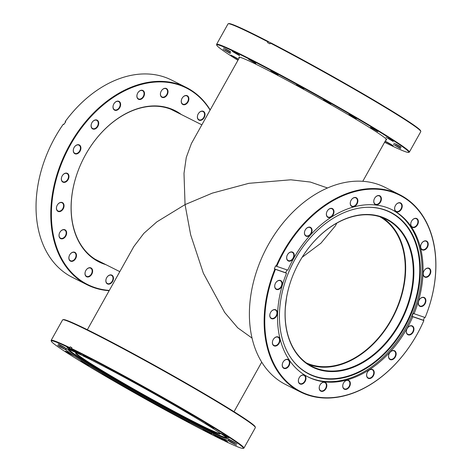 <?xml version="1.0" encoding="UTF-8"?>
<svg xmlns="http://www.w3.org/2000/svg" width="472" height="472" viewBox="0 0 472 472"><rect width="100%" height="100%" fill="white"/><g stroke="black" fill="none" stroke-linecap="round" stroke-linejoin="round"><path stroke-width="0.71" d="M285.348 307.703L286.539 297.797M379.748 216.707A81.827 58.156 -63.3 0 1 391.182 319.656A81.827 58.156 -63.3 0 1 306.293 362.885M302.115 257.311L320.925 243.216L335.433 225.763L336.79 223.126M87.35 329.716L133.853 246.508L143.836 233.363L156.881 221.846L185.053 204.606L183.997 173.33L186.275 157.43L191.414 143.523L239.646 57.218M327.503 187.974L310.352 182.05L290.811 179.797L248.892 183.319L212.311 193.131L185.053 204.606L190.67 234.844L203.361 273.211L224.702 312.493L237.729 327.816L252.054 338.105M219.155 432.446A82.812 3.599 29.2 0 1 220.253 433.697A82.812 3.599 29.2 0 1 198.151 424.422A82.812 3.599 29.2 0 1 117.439 380.196A82.812 3.599 29.2 0 1 75.815 352.973A82.812 3.599 29.2 0 1 77.461 353.257M76.246 352.967A82.376 3.581 -150.8 0 0 119.811 381.051A82.376 3.581 -150.8 0 0 198.098 423.88A82.376 3.581 -150.8 0 0 220.04 433.325M62.776 319.78L63.372 319.615A109.976 4.779 29.2 0 1 92.524 332.294A109.976 4.779 29.2 0 1 195.886 388.798A109.976 4.779 29.2 0 1 255.193 426.818L255.364 427.414A110.413 4.797 -150.8 0 0 195.821 389.241A110.413 4.797 -150.8 0 0 92.052 332.512A110.413 4.797 -150.8 0 0 62.776 319.78A110.413 4.797 -150.8 0 0 62.587 319.91L51.153 340.371A110.413 4.797 29.2 0 1 69.732 347.61L70.157 346.849A110.413 4.797 29.2 0 1 71.88 347.681L71.455 348.442A110.413 4.797 29.2 0 1 80.618 352.973A110.413 4.797 29.2 0 1 186.316 410.823A110.413 4.797 29.2 0 1 243.918 448.099A110.413 4.797 29.2 0 1 243.723 448.235L243.133 448.4A109.976 4.779 -150.8 0 0 181.567 408.593A109.976 4.779 -150.8 0 0 71.543 349.009L71.455 348.442M182.08 418.239L189.343 422.458L183.248 419.283L180.782 417.673L182.08 418.239M156.279 404.303L163.542 408.522L157.447 405.348L154.975 403.737L156.279 404.303M103.81 374.52L111.073 378.739L104.973 375.564L102.507 373.954L103.81 374.52M129.31 389.235L136.567 393.459L130.473 390.285L128.006 388.668L129.31 389.235M82.281 361.587L89.538 365.812L83.444 362.638L80.977 361.021L82.281 361.587M66.823 351.717L74.086 355.935L67.992 352.761L65.525 351.15L66.823 351.717M58.959 345.858L66.222 350.077L60.127 346.902L57.655 345.292L58.959 345.858M59.448 344.595L66.711 348.814L60.617 345.64L58.15 344.029L59.448 344.595M68.251 348.047L75.514 352.265L69.419 349.097L66.953 347.481L68.251 348.047M84.506 355.882L91.763 360.101L85.668 356.926L83.202 355.316L84.506 355.882M106.613 367.322L113.876 371.547L107.775 368.372L105.309 366.756L106.613 367.322M132.414 381.258L139.677 385.482L133.582 382.308L131.116 380.692L132.414 381.258M159.383 396.327L166.645 400.545L160.551 397.371L158.085 395.76L159.383 396.327M184.882 411.041L192.145 415.26L186.051 412.091L183.584 410.475L184.882 411.041M206.411 423.968L213.674 428.192L207.58 425.018L205.113 423.408L206.411 423.968M221.869 433.845L229.132 438.069L223.032 434.895L220.566 433.278L221.869 433.845M229.734 439.703L236.997 443.922L230.902 440.754L228.43 439.137L229.734 439.703M229.244 440.966L236.501 445.184L230.407 442.016L227.941 440.4L229.244 440.966M220.442 437.514L227.705 441.733L221.604 438.559L219.138 436.948L220.442 437.514M204.187 429.679L211.45 433.904L205.355 430.729L202.889 429.113L204.187 429.679M226.43 437.556A90.612 3.941 29.2 0 1 226.761 438.193A90.612 3.941 29.2 0 1 225.94 438.346A90.612 3.941 29.2 0 1 202.559 427.909A90.612 3.941 29.2 0 1 120.212 382.981A90.612 3.941 29.2 0 1 68.882 350.566A90.612 3.941 29.2 0 1 68.582 349.787A90.612 3.941 29.2 0 1 69.301 349.74M226.542 437.691A90.376 3.929 29.2 0 1 202.73 427.248A90.376 3.929 29.2 0 1 118.673 381.323A90.376 3.929 29.2 0 1 69.118 349.717M213.81 433.408L213.379 434.181A93.556 4.065 29.2 0 0 228.991 440.258A93.556 4.065 29.2 0 0 180.18 408.669A93.556 4.065 29.2 0 0 90.618 359.652A93.556 4.065 29.2 0 0 82.989 355.882L71.543 349.009M69.732 347.61L69.821 348.177L81.267 355.05A93.556 4.065 29.2 0 0 65.655 348.973A93.556 4.065 29.2 0 0 114.46 380.562A93.556 4.065 29.2 0 0 204.022 429.579A93.556 4.065 29.2 0 0 211.657 433.349L212.081 432.588M69.821 348.177A109.976 4.779 -150.8 0 0 51.306 341.191L51.141 340.601A110.413 4.797 29.2 0 1 51.153 340.371M51.306 341.191A109.976 4.779 -150.8 0 0 110.619 379.211A109.976 4.779 -150.8 0 0 213.975 435.715A109.976 4.779 -150.8 0 0 223.103 440.223L223.616 440.028M211.657 433.349L223.103 440.223M243.918 448.099L255.352 427.644A110.413 4.797 -150.8 0 0 255.364 427.414M213.379 434.181L224.82 441.054A109.976 4.779 -150.8 0 0 243.133 448.4M85.037 356.153L90.087 358.974M107.15 367.599L112.194 370.42M132.951 381.535L138.001 384.356M159.919 396.598L164.97 399.418M185.419 411.313L190.47 414.139M206.948 424.245L211.999 427.066M222.406 434.122L227.451 436.942M230.271 439.975L235.316 442.801M229.775 441.243L234.826 444.063M220.979 437.786L226.023 440.606M204.724 429.957L209.774 432.777M182.617 418.511L187.667 421.331M156.816 404.575L161.861 407.395M129.841 389.512L134.892 392.332M104.347 374.792L109.392 377.612M82.812 361.865L87.863 364.685M67.36 351.988L72.411 354.808M59.496 346.129L64.54 348.95M59.985 344.867L65.036 347.687M68.788 348.318L73.838 351.144M70.157 346.849L71.791 347.834M105.887 264.65A84.665 60.174 -63.3 0 1 85.621 154.592A84.665 60.174 -63.3 0 1 181.331 114.519M178.233 112.961A84.228 59.861 116.7 0 0 174.481 110.837A84.228 59.861 116.7 0 0 85.615 154.615A84.228 59.861 116.7 0 0 98.843 261.358A84.228 59.861 116.7 0 0 102.79 263.093M95.751 259.641A84.228 59.861 116.7 0 0 96.477 259.924M210.081 110.123A109.976 78.163 116.7 0 0 70.281 145.134A109.976 78.163 116.7 0 0 109.315 290.416M109.156 290.705A110.413 78.47 -63.3 0 1 87.084 284.752A110.413 78.47 -63.3 0 1 69.744 144.833A110.413 78.47 -63.3 0 1 186.239 87.438A110.413 78.47 -63.3 0 1 210.217 109.876M204.175 117.575A4.909 3.487 -63.3 0 1 198.806 120.024A4.909 3.487 -63.3 0 1 198.222 113.905A4.909 3.487 -63.3 0 1 203.591 111.457A4.909 3.487 -63.3 0 1 204.175 117.575M198.216 113.923A4.584 3.257 116.7 0 0 198.936 119.729A4.584 3.257 116.7 0 0 203.768 117.351A4.584 3.257 116.7 0 0 203.048 111.54A4.584 3.257 116.7 0 0 198.216 113.923M188.039 101.958A4.909 3.487 -63.3 0 1 182.67 104.406A4.909 3.487 -63.3 0 1 182.086 98.288A4.584 3.257 116.7 0 0 182.8 104.111A4.584 3.257 116.7 0 0 187.632 101.734A4.584 3.257 116.7 0 0 186.912 95.922A4.584 3.257 116.7 0 0 182.08 98.306A4.909 3.487 -63.3 0 1 187.455 95.84A4.909 3.487 -63.3 0 1 188.039 101.958M167.188 94.766A4.909 3.487 -63.3 0 1 161.819 97.214A4.909 3.487 -63.3 0 1 161.241 91.102A4.909 3.487 -63.3 0 1 166.604 88.653A4.909 3.487 -63.3 0 1 167.188 94.766M161.229 91.12A4.584 3.257 116.7 0 0 161.949 96.925A4.584 3.257 116.7 0 0 166.787 94.542A4.584 3.257 116.7 0 0 166.067 88.736A4.584 3.257 116.7 0 0 161.229 91.12M143.671 96.713A4.909 3.487 -63.3 0 1 138.302 99.161A4.909 3.487 -63.3 0 1 137.718 93.043A4.909 3.487 -63.3 0 1 143.087 90.594A4.909 3.487 -63.3 0 1 143.671 96.713M137.712 93.061A4.584 3.257 116.7 0 0 138.432 98.872A4.584 3.257 116.7 0 0 143.27 96.489A4.584 3.257 116.7 0 0 142.55 90.683A4.584 3.257 116.7 0 0 137.712 93.061M119.788 107.598A4.909 3.487 -63.3 0 1 114.419 110.047A4.909 3.487 -63.3 0 1 113.835 103.928A4.909 3.487 -63.3 0 1 119.204 101.486A4.909 3.487 -63.3 0 1 119.788 107.598M113.829 103.946A4.584 3.257 116.7 0 0 114.549 109.758A4.584 3.257 116.7 0 0 119.381 107.374A4.584 3.257 116.7 0 0 118.661 101.569A4.584 3.257 116.7 0 0 113.829 103.946M97.869 126.366A4.909 3.487 -63.3 0 1 92.5 128.809A4.909 3.487 -63.3 0 1 91.916 122.696A4.909 3.487 -63.3 0 1 97.285 120.248A4.909 3.487 -63.3 0 1 97.869 126.366M91.91 122.714A4.584 3.257 116.7 0 0 92.63 128.52A4.584 3.257 116.7 0 0 97.468 126.136A4.584 3.257 116.7 0 0 96.748 120.33A4.584 3.257 116.7 0 0 91.91 122.714M80.069 151.17A4.909 3.487 -63.3 0 1 74.7 153.612A4.909 3.487 -63.3 0 1 74.116 147.5A4.909 3.487 -63.3 0 1 79.485 145.051A4.909 3.487 -63.3 0 1 80.069 151.17M74.11 147.518A4.584 3.257 116.7 0 0 74.83 153.323A4.584 3.257 116.7 0 0 79.662 150.94A4.584 3.257 116.7 0 0 78.942 145.134A4.584 3.257 116.7 0 0 74.11 147.518M68.127 179.584A4.909 3.487 -63.3 0 1 62.758 182.033A4.909 3.487 -63.3 0 1 62.174 175.914A4.909 3.487 -63.3 0 1 67.543 173.466A4.909 3.487 -63.3 0 1 68.127 179.584M62.168 175.932A4.584 3.257 116.7 0 0 62.888 181.738A4.584 3.257 116.7 0 0 67.72 179.36A4.584 3.257 116.7 0 0 67 173.548A4.584 3.257 116.7 0 0 62.168 175.932M63.213 208.83A4.909 3.487 -63.3 0 1 57.844 211.279A4.909 3.487 -63.3 0 1 57.259 205.161A4.584 3.257 116.7 0 0 57.973 210.984A4.584 3.257 116.7 0 0 62.805 208.606A4.584 3.257 116.7 0 0 62.086 202.795A4.584 3.257 116.7 0 0 57.254 205.178A4.909 3.487 -63.3 0 1 62.629 202.712A4.909 3.487 -63.3 0 1 63.213 208.83M65.803 236.041A4.909 3.487 -63.3 0 1 60.434 238.49A4.909 3.487 -63.3 0 1 59.85 232.371A4.909 3.487 -63.3 0 1 65.219 229.929A4.909 3.487 -63.3 0 1 65.803 236.041M59.844 232.395A4.584 3.257 116.7 0 0 60.563 238.201A4.584 3.257 116.7 0 0 65.396 235.817A4.584 3.257 116.7 0 0 64.676 230.012A4.584 3.257 116.7 0 0 59.844 232.395M75.65 258.562A4.909 3.487 -63.3 0 1 70.281 261.01A4.909 3.487 -63.3 0 1 69.697 254.892A4.909 3.487 -63.3 0 1 75.066 252.443A4.909 3.487 -63.3 0 1 75.65 258.562M69.691 254.909A4.584 3.257 116.7 0 0 70.411 260.715A4.584 3.257 116.7 0 0 75.243 258.337A4.584 3.257 116.7 0 0 74.523 252.526A4.584 3.257 116.7 0 0 69.691 254.909M91.786 274.179A4.909 3.487 -63.3 0 1 86.417 276.627A4.909 3.487 -63.3 0 1 85.833 270.509A4.909 3.487 -63.3 0 1 91.202 268.061A4.909 3.487 -63.3 0 1 91.786 274.179M85.827 270.527A4.584 3.257 116.7 0 0 86.547 276.332A4.584 3.257 116.7 0 0 91.379 273.955A4.584 3.257 116.7 0 0 90.659 268.149A4.584 3.257 116.7 0 0 85.827 270.527M112.631 281.365A4.909 3.487 -63.3 0 1 107.268 283.814A4.909 3.487 -63.3 0 1 106.684 277.695A4.909 3.487 -63.3 0 1 112.053 275.253A4.909 3.487 -63.3 0 1 112.631 281.365M106.678 277.719A4.584 3.257 116.7 0 0 107.398 283.524A4.584 3.257 116.7 0 0 112.23 281.141A4.584 3.257 116.7 0 0 111.51 275.335A4.584 3.257 116.7 0 0 106.678 277.719M186.239 87.438L171.495 80.028A110.413 78.47 116.7 0 0 65.189 121.558L65.738 121.835A110.413 78.47 116.7 0 0 63.85 124.46L63.301 124.189A110.413 78.47 116.7 0 0 55 137.423A110.413 78.47 116.7 0 0 72.34 277.341L87.084 284.752M65.189 121.558L65.573 122.059M171.92 109.793A84.228 59.861 116.7 0 0 171.259 109.38M239.198 58.015A84.665 3.682 29.2 0 1 238.997 57.195A84.665 3.682 29.2 0 1 261.447 66.965A84.665 3.682 29.2 0 1 341.014 110.46A84.665 3.682 29.2 0 1 386.674 139.73A84.665 3.682 29.2 0 1 385.872 139.989M384.586 142.284A109.976 4.779 -150.8 0 0 408.569 152.385A109.976 4.779 -150.8 0 0 353.292 116.236A109.976 4.779 -150.8 0 0 246.101 57.501A109.976 4.779 -150.8 0 0 216.742 45.182A109.976 4.779 -150.8 0 0 237.917 60.31M216.742 45.182L216.577 44.586A110.413 4.797 29.2 0 1 216.589 44.356A110.413 4.797 29.2 0 1 246.054 56.959A110.413 4.797 29.2 0 1 351.752 114.808A110.413 4.797 29.2 0 1 409.354 152.09A110.413 4.797 29.2 0 1 409.159 152.22L408.569 152.385M385.205 141.175L393.141 145.718L385.099 141.364M386.415 141.777L391.459 144.597M400.628 148.627L393.377 144.391L400.628 148.627M395.212 145.228L400.262 148.049M393.253 141.506L386.002 137.269L393.253 141.506M387.842 138.107L392.887 140.927M401.123 147.358L393.866 143.128L401.123 147.358M395.707 143.966L400.752 146.786M377.801 131.629L370.549 127.393L377.801 131.629M372.384 128.231L377.435 131.051M356.272 118.696L349.014 114.46L356.272 118.696M350.855 115.304L355.9 118.124M330.772 103.982L323.521 99.745L330.772 103.982M325.356 100.583L330.406 103.409M303.803 88.919L296.546 84.683L303.803 88.919M298.387 85.52L303.431 88.341M277.996 74.983L270.745 70.747L277.996 74.983M272.586 71.585L277.63 74.405M255.889 63.537L248.638 59.301L255.889 63.537M250.473 60.139L255.523 62.965M239.64 55.702L232.389 51.472L239.64 55.702M234.224 52.309L239.274 55.13M230.837 52.25L223.586 48.014L230.837 52.25M225.421 48.858L230.472 51.678M230.348 53.513L223.091 49.277L230.348 53.513M224.932 50.12L229.976 52.941M238.389 59.46L230.961 55.136L238.531 59.218M232.796 55.973L237.847 58.794M409.354 152.09L420.788 131.629A110.413 4.797 -150.8 0 0 420.8 131.399A110.413 4.797 -150.8 0 0 368.768 97.615A110.413 4.797 -150.8 0 0 270.344 43.076L269.919 43.837A110.413 4.797 -150.8 0 0 267.577 42.622L268.002 41.861A110.413 4.797 -150.8 0 0 257.488 36.503A110.413 4.797 -150.8 0 0 228.212 23.765A110.413 4.797 -150.8 0 0 228.023 23.901L216.589 44.356M270.344 43.076L270.775 42.834A109.976 4.779 29.2 0 1 368.809 97.161A109.976 4.779 29.2 0 1 420.629 130.809L420.8 131.399M228.212 23.765L228.808 23.6A109.976 4.779 29.2 0 1 268.432 41.624L268.002 41.861M270.539 42.97L268.432 41.624M299.283 262.09A82.812 58.852 -63.3 0 1 389.837 220.819A82.812 58.852 -63.3 0 1 399.66 323.987A82.812 58.852 -63.3 0 1 309.113 365.257A82.812 58.852 -63.3 0 1 299.283 262.09M399.123 323.686A82.376 58.546 116.7 0 0 386.184 219.297A82.376 58.546 116.7 0 0 299.272 262.113A82.376 58.546 116.7 0 0 312.21 366.502A82.376 58.546 116.7 0 0 399.123 323.686M399.601 194.659L384.857 187.248A110.413 78.47 116.7 0 0 268.356 244.643A110.413 78.47 116.7 0 0 285.696 384.562L300.446 391.972A110.413 78.47 -63.3 0 1 274.881 269.128L274.338 268.857A110.413 78.47 -63.3 0 1 275.601 265.842L276.149 266.12A110.413 78.47 -63.3 0 1 283.106 252.048A110.413 78.47 -63.3 0 1 399.601 194.659A110.413 78.47 -63.3 0 1 425.16 317.497L425.136 317.532A109.976 78.163 116.7 0 0 392.81 192.293A109.976 78.163 116.7 0 0 276.716 266.361L276.149 266.12M389.365 353.322A4.909 3.487 -63.3 0 1 394.734 350.873A4.909 3.487 -63.3 0 1 395.312 356.991A4.909 3.487 -63.3 0 1 389.943 359.44A4.909 3.487 -63.3 0 1 389.365 353.322M394.911 356.767A4.584 3.257 116.7 0 0 394.191 350.962A4.584 3.257 116.7 0 0 389.353 353.339A4.584 3.257 116.7 0 0 390.073 359.151A4.584 3.257 116.7 0 0 394.911 356.767M367.446 372.083A4.909 3.487 -63.3 0 1 372.815 369.641A4.909 3.487 -63.3 0 1 373.399 375.753A4.909 3.487 -63.3 0 1 368.03 378.202A4.909 3.487 -63.3 0 1 367.446 372.083M372.992 375.529A4.584 3.257 116.7 0 0 372.272 369.723A4.584 3.257 116.7 0 0 367.44 372.107A4.584 3.257 116.7 0 0 368.16 377.913A4.584 3.257 116.7 0 0 372.992 375.529M320.046 384.916A4.909 3.487 -63.3 0 1 325.409 382.467A4.909 3.487 -63.3 0 1 325.993 388.586A4.909 3.487 -63.3 0 1 320.624 391.034A4.909 3.487 -63.3 0 1 320.046 384.916M325.591 388.362A4.584 3.257 116.7 0 0 324.872 382.556A4.584 3.257 116.7 0 0 320.034 384.934A4.584 3.257 116.7 0 0 320.753 390.745A4.584 3.257 116.7 0 0 325.591 388.362M343.563 382.975A4.909 3.487 -63.3 0 1 348.932 380.526A4.909 3.487 -63.3 0 1 349.51 386.645A4.909 3.487 -63.3 0 1 344.141 389.087A4.909 3.487 -63.3 0 1 343.563 382.975M349.109 386.415A4.584 3.257 116.7 0 0 348.389 380.609A4.584 3.257 116.7 0 0 343.551 382.993A4.584 3.257 116.7 0 0 344.271 388.798A4.584 3.257 116.7 0 0 349.109 386.415M299.195 377.73A4.909 3.487 -63.3 0 1 304.564 375.281A4.909 3.487 -63.3 0 1 305.148 381.4A4.909 3.487 -63.3 0 1 299.779 383.842A4.909 3.487 -63.3 0 1 299.195 377.73M304.741 381.175A4.584 3.257 116.7 0 0 304.021 375.364A4.584 3.257 116.7 0 0 299.189 377.748A4.584 3.257 116.7 0 0 299.909 383.553A4.584 3.257 116.7 0 0 304.741 381.175M283.058 362.112A4.909 3.487 -63.3 0 1 288.427 359.664A4.909 3.487 -63.3 0 1 289.012 365.782A4.909 3.487 -63.3 0 1 283.642 368.225A4.909 3.487 -63.3 0 1 283.058 362.112M288.604 365.552A4.584 3.257 116.7 0 0 287.885 359.747A4.584 3.257 116.7 0 0 283.053 362.13A4.584 3.257 116.7 0 0 283.772 367.936A4.584 3.257 116.7 0 0 288.604 365.552M273.211 339.592A4.909 3.487 -63.3 0 1 278.58 337.144A4.909 3.487 -63.3 0 1 279.164 343.262A4.909 3.487 -63.3 0 1 273.795 345.711A4.909 3.487 -63.3 0 1 273.211 339.592A4.584 3.257 116.7 0 0 273.925 345.421A4.584 3.257 116.7 0 0 278.757 343.038A4.584 3.257 116.7 0 0 278.037 337.232A4.584 3.257 116.7 0 0 273.205 339.61M270.621 312.381A4.909 3.487 -63.3 0 1 275.99 309.933A4.909 3.487 -63.3 0 1 276.568 316.051A4.909 3.487 -63.3 0 1 271.199 318.494A4.909 3.487 -63.3 0 1 270.621 312.381M276.167 315.821A4.584 3.257 116.7 0 0 275.447 310.016A4.584 3.257 116.7 0 0 270.609 312.399A4.584 3.257 116.7 0 0 271.329 318.205A4.584 3.257 116.7 0 0 276.167 315.821M275.536 283.135A4.909 3.487 -63.3 0 1 280.905 280.687A4.909 3.487 -63.3 0 1 281.483 286.805A4.909 3.487 -63.3 0 1 276.12 289.248A4.909 3.487 -63.3 0 1 275.536 283.135A4.584 3.257 116.7 0 0 276.244 288.958A4.584 3.257 116.7 0 0 281.082 286.575A4.584 3.257 116.7 0 0 280.362 280.769A4.584 3.257 116.7 0 0 275.53 283.153M287.477 254.715A4.909 3.487 -63.3 0 1 292.846 252.272A4.909 3.487 -63.3 0 1 293.431 258.385A4.909 3.487 -63.3 0 1 288.062 260.833A4.909 3.487 -63.3 0 1 287.477 254.715M293.023 258.16A4.584 3.257 116.7 0 0 292.304 252.355A4.584 3.257 116.7 0 0 287.472 254.738A4.584 3.257 116.7 0 0 288.191 260.544A4.584 3.257 116.7 0 0 293.023 258.16M305.278 229.911A4.909 3.487 -63.3 0 1 310.647 227.469A4.909 3.487 -63.3 0 1 311.231 233.581A4.909 3.487 -63.3 0 1 305.862 236.029A4.909 3.487 -63.3 0 1 305.278 229.911A4.584 3.257 116.7 0 0 305.992 235.74A4.584 3.257 116.7 0 0 310.824 233.357A4.584 3.257 116.7 0 0 310.104 227.551A4.584 3.257 116.7 0 0 305.272 229.935M327.196 211.149A4.909 3.487 -63.3 0 1 332.565 208.701A4.909 3.487 -63.3 0 1 333.143 214.819A4.909 3.487 -63.3 0 1 327.774 217.267A4.909 3.487 -63.3 0 1 327.196 211.149A4.584 3.257 116.7 0 0 327.904 216.972A4.584 3.257 116.7 0 0 332.742 214.595A4.584 3.257 116.7 0 0 332.022 208.789A4.584 3.257 116.7 0 0 327.184 211.167M351.079 200.264A4.909 3.487 -63.3 0 1 356.448 197.815A4.909 3.487 -63.3 0 1 357.033 203.933A4.909 3.487 -63.3 0 1 351.664 206.382A4.909 3.487 -63.3 0 1 351.079 200.264A4.584 3.257 116.7 0 0 351.793 206.087A4.584 3.257 116.7 0 0 356.625 203.709A4.584 3.257 116.7 0 0 355.906 197.898A4.584 3.257 116.7 0 0 351.074 200.281M374.597 198.317A4.909 3.487 -63.3 0 1 379.966 195.874A4.909 3.487 -63.3 0 1 380.55 201.987A4.909 3.487 -63.3 0 1 375.181 204.435A4.909 3.487 -63.3 0 1 374.597 198.317A4.584 3.257 116.7 0 0 375.311 204.146A4.584 3.257 116.7 0 0 380.143 201.762A4.584 3.257 116.7 0 0 379.423 195.957A4.584 3.257 116.7 0 0 374.591 198.334M395.447 205.509A4.909 3.487 -63.3 0 1 400.817 203.06A4.909 3.487 -63.3 0 1 401.395 209.179A4.909 3.487 -63.3 0 1 396.032 211.621A4.909 3.487 -63.3 0 1 395.447 205.509M400.993 208.948A4.584 3.257 116.7 0 0 400.274 203.143A4.584 3.257 116.7 0 0 395.442 205.526A4.584 3.257 116.7 0 0 396.161 211.332A4.584 3.257 116.7 0 0 400.993 208.948M411.584 221.126A4.909 3.487 -63.3 0 1 416.953 218.678A4.909 3.487 -63.3 0 1 417.537 224.796A4.909 3.487 -63.3 0 1 412.168 227.238A4.909 3.487 -63.3 0 1 411.584 221.126A4.584 3.257 116.7 0 0 412.298 226.949A4.584 3.257 116.7 0 0 417.13 224.566A4.584 3.257 116.7 0 0 416.41 218.76A4.584 3.257 116.7 0 0 411.578 221.144M421.431 243.64A4.909 3.487 -63.3 0 1 426.8 241.198A4.909 3.487 -63.3 0 1 427.378 247.31A4.909 3.487 -63.3 0 1 422.015 249.759A4.909 3.487 -63.3 0 1 421.431 243.64M426.977 247.086A4.584 3.257 116.7 0 0 426.257 241.28A4.584 3.257 116.7 0 0 421.425 243.658A4.584 3.257 116.7 0 0 422.145 249.47A4.584 3.257 116.7 0 0 426.977 247.086M424.021 270.857A4.909 3.487 -63.3 0 1 429.39 268.409A4.909 3.487 -63.3 0 1 429.974 274.527A4.909 3.487 -63.3 0 1 424.605 276.975A4.909 3.487 -63.3 0 1 424.021 270.857M429.567 274.303A4.584 3.257 116.7 0 0 428.847 268.491A4.584 3.257 116.7 0 0 424.015 270.875A4.584 3.257 116.7 0 0 424.735 276.68A4.584 3.257 116.7 0 0 429.567 274.303M419.106 300.103A4.909 3.487 -63.3 0 1 424.476 297.655A4.909 3.487 -63.3 0 1 425.06 303.773A4.909 3.487 -63.3 0 1 419.691 306.222A4.909 3.487 -63.3 0 1 419.106 300.103M424.652 303.549A4.584 3.257 116.7 0 0 423.933 297.738A4.584 3.257 116.7 0 0 419.101 300.121A4.584 3.257 116.7 0 0 419.82 305.927A4.584 3.257 116.7 0 0 424.652 303.549M407.165 328.518A4.909 3.487 -63.3 0 1 412.534 326.069A4.909 3.487 -63.3 0 1 413.112 332.188A4.909 3.487 -63.3 0 1 407.749 334.636A4.909 3.487 -63.3 0 1 407.165 328.518M412.711 331.963A4.584 3.257 116.7 0 0 411.991 326.158A4.584 3.257 116.7 0 0 407.159 328.536A4.584 3.257 116.7 0 0 407.873 334.347A4.584 3.257 116.7 0 0 412.711 331.963M294.97 259.382A90.612 64.398 -63.3 0 1 366.561 207.32A90.612 64.398 -63.3 0 1 404.799 327.108A90.612 64.398 -63.3 0 1 290.894 357.906A90.612 64.398 -63.3 0 1 294.97 259.382M366.337 207.332A90.376 64.227 -63.3 0 1 404.244 326.813A90.376 64.227 -63.3 0 1 290.764 357.717M391.76 209.586A93.556 66.493 -63.3 0 1 405.914 327.869A93.556 66.493 -63.3 0 1 307.744 376.774M274.881 269.128L286.533 273.194A93.556 66.493 -63.3 0 0 308.287 377.045A93.556 66.493 -63.3 0 0 407 328.418A93.556 66.493 -63.3 0 0 412.793 316.724L411.967 316.311A93.556 66.493 116.7 0 0 413.236 313.302L414.056 313.715A93.556 66.493 -63.3 0 0 392.303 209.857A93.556 66.493 -63.3 0 0 293.596 258.491A93.556 66.493 -63.3 0 0 287.802 270.179L276.716 266.361M275.453 269.37A109.976 78.163 116.7 0 0 302.617 392.539A109.976 78.163 116.7 0 0 416.947 334.554A109.976 78.163 116.7 0 0 423.874 320.547L423.891 320.512A110.413 78.47 -63.3 0 1 416.941 334.577A110.413 78.47 -63.3 0 1 300.446 391.972M308.505 364.396A82.376 58.546 116.7 0 0 391.512 319.863A82.376 58.546 116.7 0 0 382.285 217.58M412.793 316.724L423.874 320.547M424.564 317.337A110.413 78.47 -63.3 0 1 423.343 320.234L423.891 320.512M425.136 317.532L414.056 313.715M286.929 269.878A93.556 66.493 116.7 0 0 285.713 272.775L286.533 273.194M411.967 316.311L423.343 320.234M274.338 268.857L285.713 272.775M170.54 109.097L201.857 124.832M386.314 139.193L362.785 181.295M261.724 362.124L234.023 411.69M95.09 259.228L119.805 271.648M68.882 350.566L67.673 349.18M225.94 438.346L227.758 438.641"/></g></svg>
